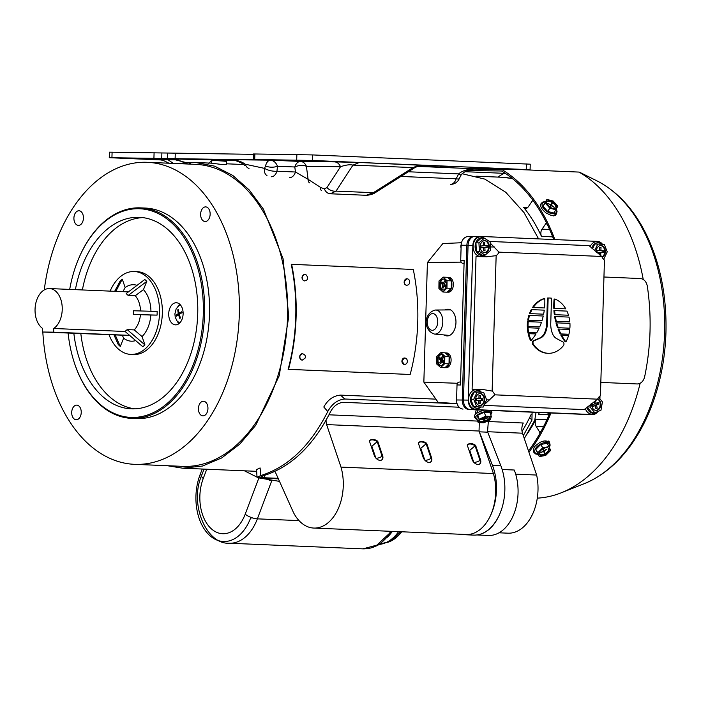 <?xml version="1.0" encoding="UTF-8"?>
<svg xmlns="http://www.w3.org/2000/svg" width="701" height="701" viewBox="0 0 701 701"><rect width="100%" height="100%" fill="white"/><g stroke="black" fill="none" stroke-linecap="round" stroke-linejoin="round"><path stroke-width="1.05" d="M190.234 164.113L190.251 162.492L195.623 162.501L214.672 166.172L232.767 175.443L249.223 189.953L263.436 209.178L283.073 258.687L288.751 316.615L279.235 375.71L255.663 425.393L239.698 444.189L221.735 457.919L202.493 466.034L182.724 468.207L167.408 465.718M538.596 238.901L523.997 212.552L505.736 192.249L484.759 179.088L462.204 173.752M180.148 163.692L190.251 162.544M189.708 162.518L189.699 164.095M548.147 298.039L547.393 323.38A20.276 15.396 -89.3 0 1 545.176 333.115A11.058 8.394 -89.3 0 1 540.559 337.961L534.153 340.721A2.208 1.682 90.7 0 0 533.417 344.314A27.646 20.986 90.7 0 0 548.191 353.295A27.646 20.986 90.7 0 0 548.655 353.304A27.646 20.986 90.7 0 0 563.455 345.584A2.208 1.682 90.7 0 0 562.938 341.939L556.708 338.644A11.058 8.394 -89.3 0 1 552.388 333.422A20.276 15.396 -89.3 0 1 550.749 323.52L551.503 298.188A27.646 20.986 90.7 0 0 549.356 298.013A27.646 20.986 90.7 0 0 548.147 298.039L547.428 298.03L546.675 323.371A20.276 15.396 -89.3 0 1 544.458 333.106A11.058 8.394 -89.3 0 1 539.84 337.952L533.435 340.712A2.208 1.682 90.7 0 0 532.699 344.305A27.646 20.986 90.7 0 0 547.472 353.286A27.646 20.986 90.7 0 0 547.937 353.295L548.655 353.304M560.195 333.904L568.914 334.246A27.646 20.986 90.7 0 0 569.773 329.488L558.014 329.014A50.691 38.476 90.7 0 0 560.195 333.904L568.914 334.246M555.595 321.347L569.825 321.925A27.646 20.986 90.7 0 0 569.01 317.097L554.622 316.51A50.691 38.476 90.7 0 0 555.595 321.347L569.825 321.925M554.841 299.047L554.123 299.038A50.691 38.476 90.7 0 0 553.808 308.361L565.76 308.843A27.646 20.986 90.7 0 0 554.841 299.047A50.691 38.476 90.7 0 0 554.526 308.37L553.808 308.361M527.301 326.421L539.682 326.929A50.691 38.476 90.7 0 0 541.505 322.206L527.546 321.636A27.646 20.986 90.7 0 0 527.301 326.421L539.682 326.929M527.923 332.537L536.642 332.887A50.691 38.476 90.7 0 0 539.113 328.191L527.345 327.717A27.646 20.986 90.7 0 0 527.923 332.537L536.642 332.887M532.576 307.467L544.528 307.949A50.691 38.476 90.7 0 0 544.773 298.617L544.055 298.608A27.646 20.986 90.7 0 0 532.576 307.467L544.528 307.949M601.791 256.47L499.016 252.141A10.138 7.693 -89.3 0 1 496.15 255.663L492.128 391.07A10.138 7.693 -89.3 0 1 494.783 394.829L597.559 399.167A10.138 7.693 -89.3 0 1 600.433 395.636L604.446 260.229A10.138 7.693 -89.3 0 1 601.791 256.47L589.059 245.639L489.386 241.433M549.356 298.013L548.638 298.004A27.646 20.986 90.7 0 0 547.428 298.03M528.878 333.667L528.151 333.658A27.646 20.986 90.7 0 0 530.455 340.388L531.174 340.397A50.691 38.476 90.7 0 0 535.985 333.965L528.878 333.667A27.646 20.986 90.7 0 0 531.174 340.397M529.457 313.601L543.617 314.179A50.691 38.476 90.7 0 0 544.274 310.149L531.27 309.623A27.646 20.986 90.7 0 0 529.457 313.601L543.617 314.179M527.748 320.173L541.969 320.751A50.691 38.476 90.7 0 0 543.24 316.011L528.843 315.424A27.646 20.986 90.7 0 0 527.748 320.173L541.969 320.751M554.342 314.653L568.502 315.231A27.646 20.986 90.7 0 0 566.934 311.104L553.93 310.578A50.691 38.476 90.7 0 0 554.342 314.653L568.502 315.231M556.699 322.846L555.981 322.837A50.691 38.476 90.7 0 0 557.514 327.7L569.895 328.199A27.646 20.986 90.7 0 0 569.939 323.406L556.699 322.846A50.691 38.476 90.7 0 0 558.241 327.709L557.514 327.7M561.51 335.043L560.791 335.034A50.691 38.476 90.7 0 0 565.208 341.86L565.926 341.869A27.646 20.986 90.7 0 0 568.616 335.341L561.51 335.043A50.691 38.476 90.7 0 0 565.926 341.869M597.918 411.478A9.218 6.992 -89.3 0 1 592.608 414.563A9.218 6.992 -89.3 0 1 592.45 414.563L474.989 409.603A9.218 6.992 -89.3 0 1 468.277 400.105L472.868 245.35A9.218 6.992 -89.3 0 1 479.975 236.43A9.218 6.992 -89.3 0 1 480.132 236.43L597.594 241.389A9.218 6.992 -89.3 0 1 602.413 244.237M604.087 258.459L604.043 259.869M600.003 395.969L599.916 398.843M586.763 414.493A9.218 6.992 -89.3 0 1 586.606 414.493A9.218 6.992 -89.3 0 1 586.448 414.484L468.995 409.533A9.218 6.992 -89.3 0 1 462.274 400.026L466.866 245.271A9.218 6.992 -89.3 0 1 473.981 236.351A9.218 6.992 -89.3 0 1 474.13 236.36L475.024 236.368M597.559 399.167L584.196 409.603L484.005 405.38M481.394 392.227A10.138 7.693 90.7 0 0 476.294 389.37L472.097 389.195L476.032 256.548L486.888 256.811M481.272 256.68A10.138 7.693 90.7 0 0 484.628 255.138M499.016 252.141L490.183 243.054M486.468 256.803L496.15 255.663M492.128 391.07L482.525 389.449L472.097 389.195M484.356 404.643L494.783 394.829M544.773 298.617A27.646 20.986 90.7 0 0 533.295 307.476M528.063 327.726A27.646 20.986 90.7 0 0 528.642 332.546M531.989 309.632A27.646 20.986 90.7 0 0 530.184 313.61M528.265 321.645A27.646 20.986 90.7 0 0 528.019 326.429M529.562 315.432A27.646 20.986 90.7 0 0 528.466 320.182M554.526 308.37L565.76 308.843M554.649 310.587A50.691 38.476 90.7 0 0 555.061 314.661M555.341 316.519A50.691 38.476 90.7 0 0 556.322 321.356M558.241 327.709L569.895 328.199M558.732 329.023A50.691 38.476 90.7 0 0 560.923 333.913M444.18 334.955A13.363 8.333 -87.6 0 0 447.063 335.919A13.363 8.333 -87.6 0 0 455.957 322.662A13.363 8.333 -87.6 0 0 448.167 309.211A13.363 8.333 -87.6 0 0 445.214 309.938M462.897 263.296A2.988 2.269 -89.3 0 1 462.853 263.296A2.988 2.269 -89.3 0 1 460.715 260.22L461.162 245.21A8.833 6.703 -89.3 0 1 467.698 236.666L472.868 236.456M461.503 242.748L442.874 243.536L427.408 262.524L423.851 382.115L438.16 402.356L457.052 403.618M460.715 260.22L464.167 260.255L460.469 384.998L457.017 384.954A2.988 2.269 -89.3 0 1 459.225 382.063A2.988 2.269 -89.3 0 1 459.374 382.063M427.408 262.524L461.17 262.13M423.851 382.115L457.464 383.272M479.817 236.43L475.331 236.368A9.218 6.992 90.7 0 0 474.892 236.368A9.218 6.992 90.7 0 0 468.066 245.289L463.475 400.043A9.218 6.992 90.7 0 0 470.064 409.542A9.218 6.992 90.7 0 0 470.196 409.542L587.648 414.501A9.218 6.992 90.7 0 0 587.964 414.501M462.888 409.06L463.01 409.069A8.833 6.703 -89.3 0 1 462.888 409.06A8.833 6.703 -89.3 0 1 456.57 399.964L457.017 384.954M440.018 281.898A5.529 3.452 -87.6 0 0 442.752 290.091A5.529 3.452 -87.6 0 0 445.932 287.226A5.529 3.452 -87.6 0 0 443.207 279.042A5.529 3.452 -87.6 0 0 440.018 281.898M443.567 279.086A5.529 3.452 -87.6 0 0 440.736 281.933A5.529 3.452 -87.6 0 0 443.111 290.074M442.883 292.01L447.203 292.186L451.278 288.33L451.374 280.882L447.387 277.298L443.067 277.123L438.992 280.978L438.905 288.418L442.883 292.01L446.966 288.146L451.278 288.33M446.966 288.146L447.054 280.707L451.374 280.882M447.054 280.707L443.067 277.123M443.891 285.842L445.372 287.173L445.967 285.561L444.487 284.229L445.38 281.811L444.39 280.917L443.505 283.344L442.024 282.012L441.428 283.625L442.909 284.957L442.016 287.375L442.997 288.269L443.891 285.842L445.836 285.92M443.304 287.428L442.016 287.375M445.696 285.316L445.477 285.912M445.407 285.062L442.909 284.957M444.443 283.379L444.574 283.984M444.303 283.747L441.428 283.625M444.793 283.397L443.505 283.344M437.774 357.431A5.529 3.452 -87.6 0 0 440.508 365.624A5.529 3.452 -87.6 0 0 443.689 362.759A5.529 3.452 -87.6 0 0 440.964 354.575A5.529 3.452 -87.6 0 0 437.774 357.431M441.323 354.618A5.529 3.452 -87.6 0 0 438.502 357.466A5.529 3.452 -87.6 0 0 440.868 365.607M440.649 367.543L444.96 367.718L449.034 363.863L449.131 356.415L445.144 352.831L440.824 352.656L436.749 356.511L436.662 363.95L440.649 367.543L444.723 363.679L449.034 363.863M444.723 363.679L444.811 356.239L449.131 356.415M444.811 356.239L440.824 352.656M441.648 361.374L443.128 362.706L443.724 361.094L442.243 359.762L443.137 357.344L442.156 356.45L441.262 358.877L439.781 357.545L439.185 359.157L440.666 360.489L439.772 362.908L440.763 363.801L441.648 361.374L443.593 361.453M441.069 362.96L439.772 362.908M443.453 360.849L443.234 361.444M443.172 360.594L440.666 360.489M442.2 358.912L442.331 359.517M442.068 359.28L439.185 359.157M442.55 358.93L441.262 358.877M447.466 277.368A7.369 4.6 92.4 0 1 447.597 277.377L449.043 277.438A7.369 4.6 92.4 0 1 452.68 288.348A7.369 4.6 92.4 0 1 448.43 292.168L447.273 292.124M447.597 277.377A7.369 4.6 92.4 0 1 451.286 280.812M451.365 281.04A7.369 4.6 92.4 0 1 451.278 288.172M451.199 288.409A7.369 4.6 92.4 0 1 447.291 292.107M445.231 352.91A7.369 4.6 92.4 0 1 445.354 352.91L446.8 352.971A7.369 4.6 92.4 0 1 450.436 363.88A7.369 4.6 92.4 0 1 446.186 367.701L445.03 367.657M445.354 352.91A7.369 4.6 92.4 0 1 449.043 356.345M449.131 356.572A7.369 4.6 92.4 0 1 449.043 363.705M448.955 363.942A7.369 4.6 92.4 0 1 445.047 367.639M211.886 160.1L211.614 163.219L221.481 164.428L226.309 164.49L226.581 161.37L211.886 160.1L226.581 161.37M217.135 160.652L221.989 160.976L217.135 160.652M291.634 264.338L413.283 269.464A153.545 99.928 92.4 0 1 410.164 374.474L288.129 369.339A152.993 99.56 -87.6 0 0 291.248 264.33L291.634 264.338A153.545 99.928 92.4 0 1 288.514 369.339L288.129 369.339M410.164 374.474L288.514 369.339M259.282 477.977L279.506 481.385M244.465 470.818L257.004 477.118M271.778 480.676L257.363 518.854A46.634 30.345 92.4 0 1 229.245 543.222L362.916 548.865L376.849 545.141L389.248 533.566L390.825 531.323M202.221 469.03L200.013 474.866A45.162 29.389 -87.6 0 0 223.435 541.505A45.162 29.389 -87.6 0 0 250.669 517.899L252.746 517.986M401.699 531.779A45.162 29.389 92.4 0 1 387.574 542.372M391.868 531.367L390.571 533.154A3.689 1.516 -143.6 0 1 390.492 533.295A3.689 1.516 -143.6 0 1 389.248 533.566M271.734 480.667A9.218 3.163 -159.3 0 1 269.14 480.316M473.745 462.213L469.749 450.384L475.611 445.354A9.218 6.02 50.1 0 0 467.681 444.548A9.218 6.02 50.1 0 0 467.217 444.995L472.123 459.488A5.529 3.61 50.1 0 0 477.951 464.491A5.529 3.61 50.1 0 0 479.861 463.904A5.529 3.61 50.1 0 0 480.509 459.838L475.611 445.354M380.065 460.364A5.529 3.61 50.1 0 0 381.984 459.777A5.529 3.61 50.1 0 0 382.632 455.711L377.725 441.218A9.218 6.02 50.1 0 0 369.795 440.412A9.218 6.02 50.1 0 0 369.339 440.868L374.238 455.352A5.529 3.61 50.1 0 0 380.065 460.364M429.003 462.423A5.529 3.61 50.1 0 0 430.922 461.836A5.529 3.61 50.1 0 0 431.571 457.779L426.672 443.286A9.218 6.02 50.1 0 0 418.742 442.48A9.218 6.02 50.1 0 0 418.278 442.936L423.176 457.42A5.529 3.61 50.1 0 0 429.003 462.423M531.148 414.449A156.314 101.724 92.4 0 1 522.035 431.378M475.155 414.799L476.128 410.12A156.314 101.724 -87.6 0 0 476.259 409.84M326.096 420.153A9.218 5.994 -87.6 0 0 326.622 424.596L340.993 467.103A42.577 27.707 92.4 0 1 313.759 528.063A42.577 27.707 92.4 0 1 293.474 512.536L275.826 473.175A9.218 5.994 -87.6 0 0 274.731 471.484M461.836 534.311A45.162 29.389 -87.6 0 0 465.157 534.749A45.162 29.389 -87.6 0 0 472.167 533.759A42.577 27.707 -87.6 0 0 489.859 516.839A42.577 27.707 -87.6 0 0 493.408 473.534L479.046 431.027L479.291 422.615M489.859 516.839A45.162 29.389 -87.6 0 0 492.444 465.359L479.151 431.352M480.553 534.109A45.162 29.389 -87.6 0 0 498.245 517.189A42.577 27.707 92.4 0 1 480.553 534.109A45.162 29.389 -87.6 0 1 473.543 535.1L465.157 534.749M502.153 469.504L514.271 470.02A42.577 27.707 92.4 0 1 513.956 513.868A42.577 27.707 92.4 0 1 488.544 535.441L476.89 534.951M486.731 421.459L523.279 423.01A9.218 5.994 -87.6 0 0 522.49 433.2L536.651 475.05L515.691 474.165M536.651 475.05A43.313 28.189 92.4 0 1 507.971 533.181L499.016 532.804M498.245 517.189A45.162 29.389 -87.6 0 0 500.829 465.709L487.545 431.72L522.49 433.2M313.759 528.063L466.174 534.495A42.577 27.707 -87.6 0 0 472.167 533.759M326.622 424.596L479.037 431.027M340.993 467.103L493.408 473.534M424.806 460.145L420.81 448.325L426.672 443.286M375.867 458.086L371.863 446.257L377.725 441.218M476.575 413.432L478.205 409.919M435.891 399.141L340.511 395.119C333.404 395.732 327.831 399.701 323.801 407.009L327.779 411.522C331.906 403.899 337.567 399.728 344.769 399.009L340.511 395.119M256.575 469.574L260.089 467.926L260.851 475.532C288.172 467.024 310.49 445.687 327.779 411.522M524.295 438.537L534.732 420.258L536.055 412.363M457.096 403.75L344.769 399.009M278.367 478.853L261.999 478.161L257.013 477.267L260.851 475.532M532.085 412.197L531.936 420.136L529.658 417.559M523.314 435.61L531.936 420.136M278.139 478.336L264.514 477.758L260.772 477.013L263.646 475.646C290.976 467.138 313.286 445.81 330.583 411.645C333.737 405.923 338.013 402.821 343.394 402.33L459.12 407.211M484.076 421.958A5.529 2.173 161 0 0 489.981 417.708A5.529 2.173 161 0 0 485.425 417.06A5.529 2.173 161 0 0 479.519 421.31A5.529 2.173 161 0 0 484.076 421.958M479.484 420.88A5.529 2.173 161 0 0 483.804 421.161A5.529 2.173 161 0 0 489.736 417.34M484.277 412.206L477.723 415.264L476.811 418.558L478.196 422.572L483.848 422.808L490.402 419.75L491.313 416.455L485.662 416.21L484.277 412.206L489.929 412.442L491.313 416.455M485.662 416.21L479.098 419.277L477.723 415.264M479.098 419.277L478.196 422.572M484.628 417.279L484.356 418.243L480.956 419.636L484.067 419.198L483.769 420.398L484.286 420.285L484.593 419.18L488.001 417.778L484.882 418.217L485.153 417.13M484.014 419.487L484.286 420.285M602.141 257.249A5.994 4.548 90.7 0 0 605.331 251.738A5.994 4.548 90.7 0 0 600.862 245.552A5.994 4.548 90.7 0 0 596.244 251.352A5.994 4.548 90.7 0 0 596.271 252.264M602.028 257.004A5.994 4.548 90.7 0 0 604.735 251.729A5.994 4.548 90.7 0 0 600.564 245.56M601.432 244.193A8.719 6.616 90.7 0 0 591.714 248.093M603.272 259.028L603.798 259.055L607.25 251.817L604.236 244.316L594.781 244.001L592.485 248.802M590.163 246.656A9.779 7.431 -89.3 0 1 601.581 244.202M597.778 244.036L594.588 250.739M603.798 259.055L603.289 259.046M600.678 255.707L600.862 252.491L603.307 252.588L603.359 250.748L600.915 250.643L601.011 247.418L599.609 247.365L599.521 250.59L597.068 250.485L597.015 252.325L599.46 252.43L599.39 254.77M599.592 254.919L599.662 252.474L600.862 252.491M599.521 250.59L597.068 250.52M602.106 252.544L602.159 250.73L599.714 250.634L599.609 247.4M599.811 247.409L601.011 247.418M599.714 250.634L600.915 250.643M602.159 250.73L603.359 250.748M586.974 407.237A8.719 6.616 90.7 0 0 596.236 412.17M596.709 411.978A9.779 7.431 -89.3 0 1 585.335 408.63M591.819 403.145A5.994 4.548 90.7 0 0 591.898 406.247A5.994 4.548 90.7 0 0 596.174 410.444A5.994 4.548 90.7 0 0 600.599 402.663A5.994 4.548 90.7 0 0 597.751 398.781M595.876 410.427A5.994 4.548 90.7 0 0 600.003 402.654A5.994 4.548 90.7 0 0 597.629 399.027M587.166 407.079L591.802 412.723L594.798 412.766L600.976 410.216L602.431 401.901L598.68 397.336M590.566 404.179L590.067 407.001L587.289 406.966M590.067 407.001L594.798 412.766M594.203 401.366L594.781 403.846L592.433 404.81L592.844 406.571L595.184 405.599L595.903 408.683L597.243 408.131L596.525 405.047L598.864 404.083L598.461 402.321L596.113 403.294L595.464 400.49M595.797 408.21L595.324 405.038L598.864 404.083M595.324 405.038L596.525 405.047M596.043 408.113L597.243 408.131M592.739 406.098L595.184 405.599M596.113 403.294L594.912 403.277L594.43 401.2M597.664 404.065L597.366 402.777M483.339 238.138A8.719 6.616 90.7 0 0 481.342 237.911A8.719 6.616 90.7 0 0 475.12 247.181A8.719 6.616 90.7 0 0 482.113 255.313A8.719 6.616 90.7 0 0 483.129 255.12M484.111 255.129A9.779 7.431 -89.3 0 1 480.965 256.356A9.779 7.431 -89.3 0 1 473.114 247.234A9.779 7.431 -89.3 0 1 480.097 236.833A9.779 7.431 -89.3 0 1 484.33 238.156L481.35 238.112L475.953 242.844L476.329 251.344L482.104 255.103L485.11 255.146L490.507 250.415L490.13 241.915L484.356 238.156L478.949 242.879L475.953 242.844M484.996 252.623A5.994 4.548 90.7 0 0 489.28 246.48A5.994 4.548 90.7 0 0 484.803 240.662A5.994 4.548 90.7 0 0 484.461 240.671A5.994 4.548 90.7 0 0 480.185 246.813A5.994 4.548 90.7 0 0 484.654 252.64A5.994 4.548 90.7 0 0 484.996 252.623M484.356 252.623A5.994 4.548 90.7 0 0 484.391 252.623A5.994 4.548 90.7 0 0 488.676 246.673A5.994 4.548 90.7 0 0 484.505 240.671M461.083 247.996A3.838 2.918 -89.3 0 1 461.205 244.491M478.949 242.879L479.326 251.379L476.329 251.344M479.326 251.379L485.11 255.146M483.471 247.619L483.611 250.835L485.013 250.721L484.873 247.497L487.318 247.287L487.23 245.446L484.785 245.665L484.645 242.441L483.252 242.564L483.392 245.779L480.947 245.99L481.026 247.83L483.471 247.619L481.026 247.716M484.785 245.665L483.585 245.648L483.453 242.546M483.611 250.721L483.672 247.488L486.117 247.278L486.038 245.552M486.117 247.278L487.318 247.287M483.672 247.488L484.873 247.497M483.813 250.704L485.013 250.721M480.833 392.209A8.719 6.616 90.7 0 0 474.165 391.789A8.719 6.616 90.7 0 0 470.581 399.237A8.719 6.616 90.7 0 0 473.78 407.018A8.719 6.616 90.7 0 0 480.518 407.027M480.693 407.027A9.779 7.431 -89.3 0 1 472.684 408.289A9.779 7.431 -89.3 0 1 468.575 399.193A9.779 7.431 -89.3 0 1 473.114 390.51A9.779 7.431 -89.3 0 1 480.982 392.209M484.733 399.745A5.994 4.548 90.7 0 0 480.264 393.568A5.994 4.548 90.7 0 0 475.646 399.368A5.994 4.548 90.7 0 0 480.115 405.546A5.994 4.548 90.7 0 0 484.733 399.745M479.817 405.529A5.994 4.548 90.7 0 0 484.137 399.745A5.994 4.548 90.7 0 0 479.966 393.576M456.588 401.025A3.838 2.918 -89.3 0 1 456.281 399.167A3.838 2.918 -89.3 0 1 456.64 397.458M470.73 399.246L473.745 406.755L483.199 407.062L486.652 399.833L483.637 392.323L477.179 392.052L473.736 399.281L470.73 399.246L474.183 392.017L477.179 392.052M473.736 399.281L476.741 406.79L473.745 406.755M476.741 406.79L483.199 407.062M480.264 400.499L482.709 400.604L482.761 398.764L480.316 398.659L480.413 395.434L479.02 395.373L478.923 398.597L476.47 398.492L476.417 400.341L478.862 400.437L478.765 403.662L480.167 403.723L480.264 400.499L479.063 400.481L478.967 403.671M478.923 398.597L476.47 398.527M481.508 400.551L481.569 398.746L479.116 398.641L479.011 395.408M479.212 395.417L480.413 395.434M479.116 398.641L480.316 398.659M481.569 398.746L482.761 398.764M533.119 200.609A3.689 2.401 -87.6 0 0 531.849 201.608L528.265 206.83A5.529 3.601 92.4 0 1 525.601 208.416A5.529 3.601 92.4 0 1 523.524 207.259A151.153 98.368 92.4 0 1 541.496 236.403A5.529 3.601 92.4 0 1 540.857 233.056A5.529 3.601 92.4 0 1 542.031 229.157L545.615 223.934A3.689 2.401 -87.6 0 0 546.263 222.383M539.998 433.244A3.689 2.401 -87.6 0 0 539.446 431.746L536.177 426.436A5.529 3.601 92.4 0 1 535.231 422.51A5.529 3.601 92.4 0 1 536.063 419.18A151.153 98.368 92.4 0 1 527.161 434.024M549.085 414.852L538.491 414.405L546.5 414.51A3.689 2.401 -87.6 0 0 548.55 412.889M539.402 412.503A151.153 98.368 92.4 0 1 538.491 414.405M142.864 217.617A95.853 62.38 -87.6 0 0 82.385 289.951M80.834 333.641A95.853 62.38 -87.6 0 0 134.802 408.841M175.592 324.861A11.058 7.194 -87.6 0 0 183.119 314.004A11.058 7.194 -87.6 0 0 176.389 302.753A11.058 7.194 -87.6 0 0 176.249 302.753A11.058 7.194 -87.6 0 0 168.722 313.61A11.058 7.194 -87.6 0 0 175.452 324.852A11.058 7.194 -87.6 0 0 175.592 324.861M179.824 304.295A11.058 7.194 -87.6 0 0 177.87 306.486M177.248 321.26A11.058 7.194 -87.6 0 0 179.009 323.608M73.85 333.343A95.853 62.38 -87.6 0 0 131.297 408.849A95.853 62.38 -87.6 0 0 132.489 408.885A95.853 62.38 -87.6 0 0 197.691 314.793A95.853 62.38 -87.6 0 0 139.376 217.319A95.853 62.38 -87.6 0 0 138.176 217.284A95.853 62.38 -87.6 0 0 75.393 289.653M68.12 333.098A104.423 67.953 -87.6 0 0 74.876 364.371A104.423 67.953 -87.6 0 0 132.235 417.445A104.423 67.953 -87.6 0 0 203.299 313.943A104.423 67.953 -87.6 0 0 138.43 208.714A104.423 67.953 -87.6 0 0 79.415 256.881A104.423 67.953 -87.6 0 0 69.697 289.417M74.876 364.371L75.042 364.853A105.343 68.558 -87.6 0 0 131.595 418.366A105.343 68.558 -87.6 0 0 132.91 418.401A105.343 68.558 -87.6 0 0 204.569 314.994A105.343 68.558 -87.6 0 0 140.472 207.864A105.343 68.558 -87.6 0 0 139.157 207.829A105.343 68.558 -87.6 0 0 79.616 256.417L79.415 256.881M131.595 418.366L136.485 418.567A105.343 68.558 -87.6 0 0 137.808 418.602A105.343 68.558 -87.6 0 0 209.459 315.196A105.343 68.558 -87.6 0 0 145.37 208.066L140.472 207.864M205.165 221.516A7.317 4.758 -87.6 0 0 210.142 214.331A7.317 4.758 -87.6 0 0 205.691 206.891A7.317 4.758 -87.6 0 0 205.603 206.891A7.317 4.758 -87.6 0 0 200.626 214.068A7.317 4.758 -87.6 0 0 205.078 221.507A7.317 4.758 -87.6 0 0 205.165 221.516M78.459 225.389A7.317 4.758 -87.6 0 0 83.437 218.204A7.317 4.758 -87.6 0 0 78.985 210.764A7.317 4.758 -87.6 0 0 78.889 210.764A7.317 4.758 -87.6 0 0 73.912 217.941A7.317 4.758 -87.6 0 0 78.363 225.38A7.317 4.758 -87.6 0 0 78.459 225.389M76.26 419.75A7.317 4.758 -87.6 0 0 81.237 412.565A7.317 4.758 -87.6 0 0 76.786 405.125A7.317 4.758 -87.6 0 0 76.689 405.125A7.317 4.758 -87.6 0 0 71.712 412.302A7.317 4.758 -87.6 0 0 76.164 419.741A7.317 4.758 -87.6 0 0 76.26 419.75M202.966 415.877A7.317 4.758 -87.6 0 0 207.943 408.692A7.317 4.758 -87.6 0 0 203.492 401.252A7.317 4.758 -87.6 0 0 203.404 401.252A7.317 4.758 -87.6 0 0 198.427 408.429A7.317 4.758 -87.6 0 0 202.878 415.868A7.317 4.758 -87.6 0 0 202.966 415.877M42.822 332.037A151.153 98.368 -87.6 0 0 134.557 464.334A151.153 98.368 -87.6 0 0 136.45 464.386A151.153 98.368 -87.6 0 0 239.26 316.011A151.153 98.368 -87.6 0 0 147.298 162.308A151.153 98.368 -87.6 0 0 145.414 162.255A151.153 98.368 -87.6 0 0 44.268 289.925M134.557 464.334L182.803 466.367A151.153 98.368 -87.6 0 0 184.687 466.419A151.153 98.368 -87.6 0 0 287.506 318.052A151.153 98.368 -87.6 0 0 195.544 164.341L147.298 162.308M181.796 311.7L182.041 312.716L179.193 314.223L180.464 318L179.78 318.412L178.51 314.644L176.398 316.177L176.153 315.152L178.264 313.619L177.739 309.877L178.413 309.465L178.948 313.198L181.796 311.7M179.307 314.679L178.51 314.644M177.248 315.503L176.153 315.152M177.169 315.196L179.658 313.671L178.264 313.619M179.658 313.671L179.544 313.224M178.44 309.903L177.739 309.877M181.936 312.278L180.332 313.259L178.948 313.198M110.118 291.117A41.473 26.988 92.4 0 1 134.285 271.524A41.473 26.988 92.4 0 1 159.53 313.303A41.473 26.988 92.4 0 1 130.789 354.399A41.473 26.988 92.4 0 1 109.067 334.833M134.285 271.524L137.081 271.646A41.473 26.988 92.4 0 1 162.334 313.426A41.473 26.988 92.4 0 1 133.584 354.522L130.789 354.399M129.738 335.481L42.332 332.011L42.437 328.34A20.881 13.591 92.4 0 1 35.05 309.255A20.881 13.591 92.4 0 1 49.526 288.558A20.881 13.591 92.4 0 1 62.231 309.597A20.881 13.591 92.4 0 1 53.714 328.489L125.12 331.494M150.838 315.038L133.356 314.442L133.462 310.762L157.19 311.437L157.077 315.117L150.838 315.038A28.25 18.384 92.4 0 1 142.058 336.576L144.932 344.918L127.17 329.61L125.041 331.424L142.802 346.732L144.932 344.918M135.258 295.743L128.187 295.445L126.162 293.579L144.8 279.48L146.816 281.346L143.451 289.609L135.258 295.743A20.881 13.591 92.4 0 1 140.533 310.964M49.526 288.558L127.827 291.87A20.881 13.591 92.4 0 1 128.371 291.905M140.428 314.74A20.881 13.591 92.4 0 1 134.25 329.908L127.17 329.61M135.679 340.59A28.25 18.384 92.4 0 1 123.648 338.189L120.283 346.452L115.262 335.087M114.044 335.043L118.259 344.585L120.283 346.452M137.046 285.342A28.25 18.384 92.4 0 0 125.155 287.533L122.281 279.191L120.143 281.013L114.666 291.309M143.451 289.609A28.25 18.384 92.4 0 1 150.943 311.253M123.648 338.189L122.386 335.393M125.155 287.533L122.903 291.66M142.058 336.576L134.25 329.908M42.332 332.011L53.609 332.16L53.714 328.489M129.606 335.358L53.609 332.16M157.077 315.117L133.356 314.442M146.816 281.346L128.187 295.445M122.281 279.191L115.805 291.362M556.2 214.042L555.875 215.084L553.72 215.943L550.977 215.128M555.429 215.531L555.464 214.655M537.29 498.148A168.293 109.522 -87.6 0 0 561.159 492.829A168.293 109.522 -87.6 0 0 640.153 383.263M549.418 442.55L549.128 441.446L544.344 440.999M528.931 452.233A168.293 109.522 -87.6 0 0 550.995 412.994M553.711 239.54A166.82 108.559 -87.6 0 0 501.574 170.991L467.304 170.562M528.484 450.909A166.82 108.559 -87.6 0 0 549.891 412.942M548.717 440.982L548.734 441.875M505.36 173.375L464.956 171.692M504.037 173.34A166.82 108.559 -87.6 0 0 497.798 177.09M643.229 279.454A168.293 109.522 -87.6 0 0 578.982 172.078L579.631 172.253M521.807 169.668L578.982 172.078M554.859 239.584A168.293 109.522 -87.6 0 0 501.609 169.414M545.282 454.476A5.529 3.023 148.3 0 0 548.901 448.701A5.529 3.023 148.3 0 0 543.109 448.745A5.529 3.023 148.3 0 0 539.49 454.511A5.529 3.023 148.3 0 0 545.282 454.476M539.323 454.16A5.529 3.023 148.3 0 0 544.87 453.819A5.529 3.023 148.3 0 0 548.655 448.403M540.708 444.46L535.783 449.446L539.271 456.588L545.658 455.466L550.583 450.489L549.12 446.625L542.732 447.746L540.708 444.46L547.095 443.339L549.12 446.625M542.732 447.746L537.807 452.732L535.783 449.446M537.807 452.732L539.271 456.588M543.31 448.912L542.819 449.175L543.31 450.463A0.92 0.508 -31.7 0 1 542.679 451.374L540.611 452.837L542.793 451.663A0.92 0.508 -31.7 0 1 543.783 451.698L544.265 452.995L544.756 452.732L544.265 451.444A0.92 0.508 -31.7 0 1 544.896 450.524L546.964 449.061L544.782 450.244A0.92 0.508 -31.7 0 1 543.792 450.2L543.31 448.912M543.24 450.279L544.756 452.732M552.774 201.958A5.529 2.909 34.5 0 0 546.964 201.485A5.529 2.909 34.5 0 0 550.276 207.277A5.529 2.909 34.5 0 0 556.086 207.75A5.529 2.909 34.5 0 0 552.774 201.958M555.823 208.039A5.529 2.909 34.5 0 0 552.327 202.607A5.529 2.909 34.5 0 0 546.78 201.844M547.621 211.43L553.93 213.034L557.83 206.225L553.203 201.038L546.903 199.426L543.003 206.243L547.621 211.43L549.838 208.206L556.147 209.809M546.903 199.426L545.22 203.018L549.838 208.206M545.22 203.018L543.003 206.243M550.013 206.891L550.478 207.181L551.047 205.989A0.92 0.482 -145.5 0 1 551.065 205.954A0.92 0.482 -145.5 0 1 552.029 206.033L554.14 207.338L552.16 205.761A0.92 0.482 -145.5 0 1 551.582 204.832L552.143 203.641L551.678 203.343L551.117 204.543A0.92 0.482 -145.5 0 1 551.091 204.578A0.92 0.482 -145.5 0 1 550.127 204.499L547.893 203.456L550.005 204.771A0.92 0.482 -145.5 0 1 550.574 205.7L550.013 206.891M550.048 206.918L550.338 206.199M550.373 206.217L552.143 203.641M600.827 382.413L637.358 383.955C640.889 383.684 643.29 381.414 644.569 377.138C650.922 346.785 651.825 316.361 647.277 285.868C646.252 281.539 643.991 279.094 640.486 278.542L603.955 277M475.497 167.802L489.429 168.293L475.497 167.802M130.298 158.189L144.24 158.671L130.298 158.189M297.907 160.31L311.84 160.801L297.907 160.31M439.974 166.303L453.915 166.794L439.974 166.303M253.525 154.343L109.435 152.161L109.268 157.69L160.792 159.942M473.447 169.055L530.087 169.712L530.245 164.183L312.453 154.921L253.534 153.957L253.376 159.486L262.822 159.959L109.268 157.69M249.013 168.406A9.218 6.186 -75.4 0 1 245.324 164.236A9.218 0.578 -40.7 0 0 244.351 165.489L244.351 165.489C243.904 164.034 240.566 162.281 234.336 160.222L229.499 159.653C236.272 159.916 241.547 161.44 245.324 164.236L264.575 168.389L265.513 165.909C266.546 162.334 268.141 160.415 270.288 160.17C273.697 160.573 276.089 162.606 277.473 166.251A9.218 4.618 179.1 0 1 265.513 165.909M476.838 168.888L473.026 169.107C466.27 169.598 460.645 174.689 461.03 175.189L458.673 173.901C462.502 170.466 468.689 168.801 477.232 168.897L476.811 168.888M289.653 177.546A9.218 5.994 -87.6 0 0 295.454 172.008L276.965 171.228A9.218 3.268 -168 0 1 264.575 168.389A9.218 6.327 -60.2 0 0 266.967 175.557M366.185 195.299L373.361 192.687A9.218 3.908 57.7 0 0 375.385 192.582L375.385 192.582C376.06 191.943 373.563 194.747 366.57 195.307L330.294 193.774A9.218 6.992 -89.3 0 1 324.37 188.919L326.955 187.57L340.52 166.733C339.205 163.719 337.234 162.097 334.596 161.87L359.324 162.474L352.971 165.112L336.042 191.119L330.294 193.774M160.214 159.863L168.003 159.758L173.331 163.403M530.087 169.712L312.287 160.45L253.376 159.486M470.213 168.258L511.143 169.09L470.213 168.258M175.907 159.329L142.189 158.908L177.484 159.662M331.652 161.616L290.722 160.783L331.652 161.467M418.865 165.865L440.114 166.093L420.328 165.532M359.324 162.474L422.116 165.313M208.372 163.771L212.701 159.434L215.207 160.073M184.784 162.947L177.511 159.67L171.903 158.917L186.65 162.737M159.942 159.828C159.329 159.574 164.244 160.345 167.294 162.544L169.248 163.228M461.03 175.189L459.286 178.562A9.218 1.919 -158.1 0 1 456.149 178.79L400.884 176.45M375.385 192.582L414.79 167.662L352.971 165.112C349.913 164.376 345.759 164.919 340.52 166.733L306.407 166.303A9.218 5.117 -7.4 0 0 294.806 166.987A9.218 5.994 92.4 0 1 300.492 161.44L270.288 160.17L230.173 159.679M334.596 161.87L300.492 161.44A9.218 6.992 -89.3 0 1 306.407 166.303L308.098 179.316L295.454 172.008L294.806 166.987L277.473 166.251L276.965 171.228A9.218 5.994 92.4 0 1 271.269 176.766M321.522 190.646A9.218 4.013 125.3 0 1 320.646 187.474L308.098 179.316A9.218 4.688 120.6 0 0 309.597 182.891M419.312 165.007L412.959 167.644L373.361 192.687L336.042 191.119A9.218 7.378 -146.9 0 1 326.955 187.57M586.448 414.484L592.45 414.563M468.995 409.533L474.989 409.603M456.57 399.964L468.277 400.105M461.162 245.21L472.868 245.35M486.634 399.868L489.92 399.903M476.294 389.37L482.525 389.449M490.349 246.945L494.459 246.997M547.393 323.38L546.675 323.371M545.176 333.115L544.458 333.106M540.559 337.961L539.84 337.952M534.153 340.721L533.435 340.712M533.417 344.314L532.699 344.305M450.016 309.903A12.767 7.965 92.4 0 1 450.112 309.903A12.767 7.965 92.4 0 1 450.208 309.903A12.767 7.965 92.4 0 1 450.62 309.921M449.569 335.42A12.767 7.965 92.4 0 1 449.446 335.42A12.767 7.965 92.4 0 1 449.052 335.393L434.541 334.079C422.896 330.478 423.527 312.716 435.531 310.017A12.048 7.518 92.4 0 1 435.628 310.017A12.048 7.518 92.4 0 1 442.787 322.145A12.048 7.518 92.4 0 1 434.909 334.097A12.048 7.518 92.4 0 1 434.541 334.079M432.254 330.302A8.368 5.222 92.4 0 1 427.277 321.882A8.368 5.222 92.4 0 1 432.745 313.584A8.368 5.222 92.4 0 1 437.722 322.004A8.368 5.222 92.4 0 1 432.254 330.302M304.646 280.917A3.225 2.445 -89.3 0 1 303.629 280.61A3.225 2.445 -89.3 0 1 302.306 276.974A3.225 2.445 -89.3 0 1 304.725 274.468L306.171 274.888C308.58 278.078 308.072 280.093 304.646 280.917L303.445 280.558C301.167 278.043 301.588 276.01 304.725 274.468M302.297 360.13A3.225 2.445 -89.3 0 1 300.142 355.486A3.225 2.445 -89.3 0 1 302.376 353.681C304.979 354.504 305.873 355.994 305.075 358.141L302.297 360.13C300.133 359.631 299.336 358.115 299.905 355.565L302.376 353.681M404.319 281.828A3.225 2.445 -89.3 0 1 406.808 278.77L404.1 281.837C404.197 284.019 405.064 285.149 406.72 285.219A3.225 2.445 -89.3 0 1 404.319 281.828M401.962 361.076A3.225 2.445 -89.3 0 1 404.451 357.992L401.743 361.085L404.372 364.441A3.225 2.445 -89.3 0 1 401.962 361.076M206.742 469.223L203.237 478.503A37.416 24.351 -87.6 0 0 211.807 529.211A37.416 24.351 -87.6 0 0 245.21 514.166A9.218 3.163 -159.3 0 0 257.363 518.854L299.012 520.606M200.013 474.866L201.835 474.936M378.636 544.475A46.634 30.345 -87.6 0 0 398.597 531.647M392.376 531.384A46.634 30.345 92.4 0 1 387.005 537.509M245.21 514.166L258.888 477.924M229.245 543.222C206.523 544.651 189.042 504.273 201.608 475.541A9.218 3.163 20.7 0 0 203.237 478.503M418.479 442.717A9.218 6.02 -129.9 0 1 421.397 441.945A9.218 6.02 -129.9 0 1 426.138 443.733L431.036 458.226A4.609 1.788 -18.7 0 1 424.964 460.32M431.571 457.779L431.036 458.226A5.529 3.61 -129.9 0 1 430.642 462.047M420.083 448.211A4.609 3.006 50.1 0 0 420.065 448.211A4.609 3.006 50.1 0 1 420.81 448.325M369.541 440.649A9.218 6.02 -129.9 0 1 372.459 439.877A9.218 6.02 -129.9 0 1 377.191 441.665L382.089 456.158A4.609 1.788 -18.7 0 1 376.025 458.252M382.632 455.711L382.089 456.158A5.529 3.61 -129.9 0 1 381.695 459.979M371.136 446.143A4.609 3.006 50.1 0 0 371.127 446.143A4.609 3.006 50.1 0 1 371.863 446.257M469.749 450.384A4.609 3.006 50.1 0 0 469.022 450.279A4.609 3.006 50.1 0 0 469.004 450.279M467.418 444.784A9.218 6.02 -129.9 0 1 470.336 444.013A9.218 6.02 -129.9 0 1 475.076 445.801L479.975 460.285L480.509 459.838M473.902 462.38A4.609 1.788 -18.7 0 0 479.975 460.285A5.529 3.61 -129.9 0 1 479.58 464.106M328.979 414.808L477.679 421.082M488.325 421.529L487.545 431.72M492.444 465.359L500.829 465.709M479.326 431.825L487.721 432.184M264.514 477.758L264.391 475.427M490.7 414.685A8.298 3.251 161 0 0 484.382 411.829A8.298 3.251 161 0 0 476.514 415.772A8.298 3.251 161 0 0 477.092 419.382M484.61 417.332L484.882 418.12M484.303 418.348L484.593 419.18M552.695 236.877L541.496 236.403M543.494 426.743L536.177 426.436M546.955 419.636L536.063 419.18M476.619 176.196L501.767 177.257A151.153 98.368 92.4 0 1 512.484 178.624M527.765 207.443L523.524 207.259M546.5 414.51L549.181 414.624M540.804 431.798L539.446 431.746M547.06 223.996L545.615 223.934M549.602 229.481L542.031 229.157M596.831 180.805C616.933 191.119 633.178 208.477 645.551 232.872C660.035 262.235 666.835 295.445 665.95 332.493C665.258 354.697 661.648 375.938 655.111 396.196C650.502 410.383 644.631 423.36 637.507 435.119C623.04 458.84 605.226 475.059 584.047 483.76A157.856 102.732 -87.6 0 0 664.601 332.379A157.856 102.732 -87.6 0 0 596.831 180.805L579.613 172.244M549.286 447.063A8.298 4.539 148.3 0 0 540.541 444.022A8.298 4.539 148.3 0 0 534.881 450.103A8.298 4.539 148.3 0 0 537.737 454.099M542.854 449.157L544.265 451.444M543.249 450.848L543.722 451.61M545.176 201.932A8.298 4.364 34.5 0 0 542.145 205.551A8.298 4.364 34.5 0 0 547.437 211.842A8.298 4.364 34.5 0 0 554.509 213.612A8.298 4.364 34.5 0 0 556.287 209.511M550.127 206.961L551.582 204.832M450.463 184.328A9.218 5.994 -87.6 0 0 456.149 178.79L458.673 173.901L408.297 171.771M477.232 168.897L417.358 166.374M178.352 159.889L168.003 159.758M526.223 169.476L526.39 163.946M312.287 160.45L312.453 154.921M296.698 160.003L296.865 154.483M254.708 159.477L254.875 153.948M175.11 158.882L175.276 153.353M167.311 158.654L167.478 153.125M161.721 158.417L161.887 152.888M153.931 158.198L154.089 152.669M111.932 157.664L112.099 152.135M172.586 158.952L235.01 160.38M320.646 187.474L324.37 188.919M195.623 162.501L211.623 163.175M226.37 163.797L243.396 164.516M182.724 468.207L256.68 471.326M586.606 414.493L592.608 414.563M473.981 236.351L479.975 236.43M462.853 263.296L464.08 263.374M459.225 382.063L460.557 382.01M435.531 310.017L450.112 309.903M406.72 285.219C408.525 285.105 409.524 284.08 409.726 282.152C409.559 279.953 408.587 278.832 406.808 278.77M404.372 364.441C406.159 364.345 407.158 363.311 407.377 361.339C407.237 359.201 406.265 358.088 404.451 357.992M362.908 548.865C367.832 548.892 372.021 548.007 375.473 546.193C378.531 545.571 383.543 541.268 390.492 533.295L391.999 531.174M400.586 531.735L393.725 538.718L389.37 541.514L378.601 544.493M201.608 475.541L204.035 469.109M256.575 469.547L257.013 477.267M474.384 417.708C475.129 416.552 471.501 414.344 483.892 410.129M484.593 417.384L484.882 418.217M490.796 410.453L491.927 412.416L490.779 414.904M501.767 177.257L512.308 178.483M180.481 304.988L178.825 305.732L176.153 308.843L174.899 313.855L175.224 317.176L177.09 321.067L179.719 322.977M584.047 483.76L561.159 492.829M549.426 447.44L550.127 445.082L549.61 442.83C547.323 440.368 544.02 440.281 539.7 442.559C536.239 445.477 532.418 446.309 533.917 452.504L535.704 453.985L537.921 454.406M543.257 450.839L543.757 451.654M545.36 201.669L543.056 201.949L541.268 203.281C539.621 205.945 541.374 209.275 546.5 213.27C550.303 214.611 551.836 217.24 556.463 213.709L557.05 211.553L556.436 209.187M167.337 162.571L168.214 163.184M450.62 184.337A9.218 9.218 0 0 0 459.286 178.562M422.379 165.305L422.379 165.305C421.336 165.007 418.812 165.795 414.799 167.662L414.799 167.662"/></g></svg>
